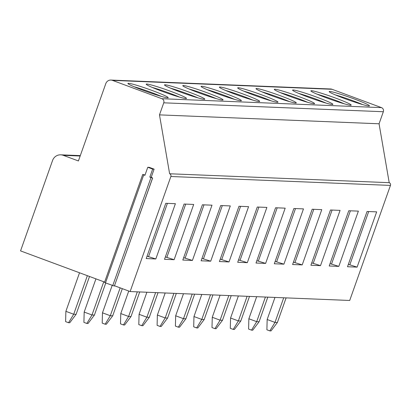 <?xml version="1.0" encoding="UTF-8"?>
<svg xmlns="http://www.w3.org/2000/svg" width="411" height="411" viewBox="0 0 411 411"><rect width="100%" height="100%" fill="white"/><g stroke="black" fill="none" stroke-linecap="round" stroke-linejoin="round"><path stroke-width="0.62" d="M114.484 285.748L130.128 291.553L349.71 300.467L390.45 185.412A2.137 2.081 -87.7 0 0 389.207 182.679L379.065 123.783L383.335 111.73A3.206 3.124 92.3 0 0 381.47 107.625L332.062 89.29A5.343 5.204 92.3 0 0 330.501 88.976L110.919 80.068A5.343 5.204 -87.7 0 0 105.807 83.587L78.409 160.958L63.248 155.327A8.549 8.328 -87.7 0 0 52.572 160.465L20.55 250.895L104.615 282.085M379.065 123.783L159.483 114.875L163.753 102.817A3.206 3.124 -87.7 0 0 161.888 98.712L112.48 80.381A5.343 5.204 -87.7 0 0 110.919 80.068M185.911 98.558A21.367 1.454 19.5 0 0 186.486 98.429A21.367 1.454 19.5 0 0 169.003 90.703A21.367 1.454 19.5 0 0 146.773 84.034A21.367 1.454 19.5 0 0 146.203 84.163A21.367 1.454 19.5 0 0 163.681 91.884A21.367 1.454 19.5 0 0 185.911 98.558M204.21 99.298A21.367 1.454 19.5 0 0 204.786 99.169A21.367 1.454 19.5 0 0 187.303 91.448A21.367 1.454 19.5 0 0 165.073 84.779A21.367 1.454 19.5 0 0 164.498 84.907A21.367 1.454 19.5 0 0 181.981 92.629A21.367 1.454 19.5 0 0 204.21 99.298M222.505 100.043A21.367 1.454 19.5 0 0 223.081 99.914A21.367 1.454 19.5 0 0 205.598 92.187A21.367 1.454 19.5 0 0 183.373 85.519A21.367 1.454 19.5 0 0 182.797 85.647A21.367 1.454 19.5 0 0 200.28 93.369A21.367 1.454 19.5 0 0 222.505 100.043M240.805 100.782A21.367 1.454 19.5 0 0 241.38 100.654A21.367 1.454 19.5 0 0 223.897 92.932A21.367 1.454 19.5 0 0 201.673 86.264A21.367 1.454 19.5 0 0 201.097 86.392A21.367 1.454 19.5 0 0 218.58 94.114A21.367 1.454 19.5 0 0 240.805 100.782M259.105 101.527A21.367 1.454 19.5 0 0 259.68 101.399A21.367 1.454 19.5 0 0 242.197 93.677A21.367 1.454 19.5 0 0 219.967 87.004A21.367 1.454 19.5 0 0 219.397 87.132A21.367 1.454 19.5 0 0 236.88 94.859A21.367 1.454 19.5 0 0 259.105 101.527M277.404 102.267A21.367 1.454 19.5 0 0 277.98 102.144A21.367 1.454 19.5 0 0 260.497 94.417A21.367 1.454 19.5 0 0 238.267 87.749A21.367 1.454 19.5 0 0 237.692 87.877A21.367 1.454 19.5 0 0 255.174 95.599A21.367 1.454 19.5 0 0 277.404 102.267M295.699 103.012A21.367 1.454 19.5 0 0 296.274 102.884A21.367 1.454 19.5 0 0 278.792 95.162A21.367 1.454 19.5 0 0 256.567 88.488A21.367 1.454 19.5 0 0 255.991 88.617A21.367 1.454 19.5 0 0 273.474 96.344A21.367 1.454 19.5 0 0 295.699 103.012M313.999 103.757A21.367 1.454 19.5 0 0 314.574 103.629A21.367 1.454 19.5 0 0 297.091 95.902A21.367 1.454 19.5 0 0 274.867 89.233A21.367 1.454 19.5 0 0 274.291 89.362A21.367 1.454 19.5 0 0 291.774 97.083A21.367 1.454 19.5 0 0 313.999 103.757M332.299 104.497A21.367 1.454 19.5 0 0 332.874 104.368A21.367 1.454 19.5 0 0 315.391 96.647A21.367 1.454 19.5 0 0 293.161 89.978A21.367 1.454 19.5 0 0 292.591 90.101A21.367 1.454 19.5 0 0 310.074 97.828A21.367 1.454 19.5 0 0 332.299 104.497M350.598 105.242A21.367 1.454 19.5 0 0 351.174 105.113A21.367 1.454 19.5 0 0 333.691 97.386A21.367 1.454 19.5 0 0 311.461 90.718A21.367 1.454 19.5 0 0 310.886 90.846A21.367 1.454 19.5 0 0 328.368 98.568A21.367 1.454 19.5 0 0 350.598 105.242M368.893 105.981A21.367 1.454 19.5 0 0 369.468 105.853A21.367 1.454 19.5 0 0 351.986 98.131A21.367 1.454 19.5 0 0 329.761 91.463A21.367 1.454 19.5 0 0 329.185 91.591A21.367 1.454 19.5 0 0 346.668 99.313A21.367 1.454 19.5 0 0 368.893 105.981M167.611 97.813A21.367 1.454 19.5 0 0 168.186 97.684A21.367 1.454 19.5 0 0 150.703 89.963A21.367 1.454 19.5 0 0 128.479 83.294A21.367 1.454 19.5 0 0 127.903 83.418A21.367 1.454 19.5 0 0 145.386 91.144A21.367 1.454 19.5 0 0 167.611 97.813M161.379 96.405A21.367 1.454 19.5 0 0 133.996 86.711M179.679 97.15A21.367 1.454 19.5 0 0 152.296 87.451M197.979 97.89A21.367 1.454 19.5 0 0 170.591 88.195M216.278 98.635A21.367 1.454 19.5 0 0 188.89 88.935M234.573 99.375A21.367 1.454 19.5 0 0 207.19 89.68M252.873 100.12A21.367 1.454 19.5 0 0 225.49 90.42M271.173 100.865A21.367 1.454 19.5 0 0 243.785 91.165M289.472 101.604A21.367 1.454 19.5 0 0 262.084 91.905M307.767 102.349A21.367 1.454 19.5 0 0 280.384 92.65M326.067 103.089A21.367 1.454 19.5 0 0 298.684 93.395M344.367 103.834A21.367 1.454 19.5 0 0 316.979 94.134M362.666 104.574A21.367 1.454 19.5 0 0 335.278 94.879M389.207 182.679L169.625 173.766L159.483 114.875M130.128 291.553L170.868 176.504A2.137 2.081 -87.7 0 0 169.625 173.766M146.213 258.57L155.82 258.961L175.389 203.697L165.782 203.306L146.213 258.57M164.513 259.315L174.12 259.706L193.689 204.442L184.082 204.051L164.513 259.315M182.813 260.055L192.42 260.446L211.989 205.181L202.382 204.791L182.813 260.055M201.113 260.8L210.715 261.19L230.283 205.926L220.681 205.536L201.113 260.8M219.407 261.54L229.014 261.93L248.583 206.666L238.976 206.281L219.407 261.54M237.707 262.285L247.314 262.675L266.883 207.411L257.276 207.021L237.707 262.285M256.007 263.025L265.614 263.415L285.183 208.156L275.576 207.766L256.007 263.025M274.307 263.77L283.909 264.16L303.477 208.896L293.875 208.505L274.307 263.77M292.601 264.514L302.208 264.9L321.777 209.641L312.175 209.25L292.601 264.514M310.901 265.254L320.508 265.645L340.077 210.381L330.47 209.99L310.901 265.254M329.201 265.999L338.808 266.39L358.377 211.126L348.769 210.735L329.201 265.999M347.5 266.739L357.102 267.129L376.671 211.865L367.069 211.48L347.5 266.739M152.553 178.05L114.371 286.056L105.488 282.886L104.492 282.434L142.74 174.418L145.032 175.009M154.099 169.147L149.208 167.334L147.77 167.272L152.661 169.091L154.099 169.147L151.253 177.187L152.62 178.045L149.815 177.126L151.253 177.187M149.815 177.126L152.661 169.091M147.77 167.272L144.924 175.312L142.74 174.418M68.545 322.717L65.606 321.628L65.878 311.338L73.703 314.24L68.545 322.717L69.742 322.763L76.102 314.338L73.703 314.24L87.358 275.683M65.878 311.338L79.529 272.776M89.511 276.48L76.102 314.338M86.839 323.457L83.906 322.368L84.178 312.077L91.997 314.98L86.839 323.457L88.041 323.508L94.402 315.078L91.997 314.98L103.762 281.771M84.178 312.077L95.938 278.863M105.766 282.989L94.402 315.078M105.139 324.202L102.205 323.113L102.473 312.822L110.297 315.725L105.139 324.202L106.341 324.248L112.701 315.823L110.297 315.725L120.166 287.854M102.473 312.822L112.193 285.373M122.319 288.656L112.701 315.823M123.439 324.942L120.505 323.853L120.772 313.562L128.597 316.465L123.439 324.942L124.641 324.993L130.996 316.562L128.597 316.465L137.315 291.846M120.772 313.562L128.746 291.039M139.719 291.944L130.996 316.562M141.738 325.687L138.8 324.598L139.072 314.307L146.897 317.21L141.738 325.687L142.936 325.733L149.296 317.307L146.897 317.21L155.615 292.586M139.072 314.307L146.886 292.231M158.019 292.683L149.296 317.307M160.033 326.432L157.1 325.342L157.372 315.052L165.191 317.955L160.033 326.432L161.235 326.478L167.596 318.052L165.191 317.955L173.915 293.331M157.372 315.052L165.186 292.976M176.314 293.428L167.596 318.052M178.333 327.171L175.399 326.082L175.667 315.792L183.491 318.695L178.333 327.171L179.535 327.223L185.895 318.792L183.491 318.695L192.214 294.071M175.667 315.792L183.486 293.716M194.614 294.168L185.895 318.792M196.633 327.916L193.699 326.827L193.966 316.537L201.791 319.439L196.633 327.916L197.835 327.963L204.19 319.537L201.791 319.439L210.509 294.815M193.966 316.537L201.78 294.461M212.913 294.913L204.19 319.537M214.932 328.656L211.994 327.567L212.266 317.277L220.09 320.179L214.932 328.656L216.129 328.708L222.49 320.277L220.09 320.179L228.809 295.555M212.266 317.277L220.08 295.201M231.213 295.653L222.49 320.277M233.227 329.401L230.294 328.312L230.566 318.022L238.385 320.924L233.227 329.401L234.429 329.447L240.789 321.022L238.385 320.924L247.109 296.3M230.566 318.022L238.38 295.946M249.508 296.398L240.789 321.022M251.527 330.141L248.593 329.052L248.861 318.761L256.685 321.664L251.527 330.141L252.729 330.192L259.089 321.762L256.685 321.664L265.408 297.045M248.861 318.761L256.68 296.691M267.808 297.138L259.089 321.762M269.827 330.886L266.893 329.797L267.16 319.506L274.985 322.409L269.827 330.886L271.029 330.932L277.384 322.507L274.985 322.409L283.703 297.785M267.16 319.506L274.974 297.43M286.107 297.883L277.384 322.507M147.061 256.187L155.82 258.961M148.51 256.726L167.4 203.373M165.356 256.926L174.12 259.706M166.809 257.466L185.7 204.118M183.655 257.671L192.42 260.446M185.104 258.211L204 204.858M201.955 258.416L210.715 261.19M203.404 258.951L222.3 205.603M220.255 259.156L229.014 261.93M221.704 259.695L240.594 206.343M238.55 259.901L247.314 262.675M240.003 260.435L258.894 207.087M256.849 260.641L265.614 263.415M258.298 261.18L277.194 207.827M275.149 261.386L283.909 264.16M276.598 261.925L295.494 208.572M293.449 262.126L302.208 264.9M294.898 262.665L313.788 209.317M311.743 262.87L320.508 265.645M313.197 263.41L332.088 210.057M330.043 263.61L338.808 266.39M331.492 264.15L350.388 210.802M348.343 264.355L357.102 267.129M349.792 264.895L368.688 211.542M63.248 155.327L80.16 156.016M112.48 80.381L332.062 89.29M161.888 98.712L381.47 107.625M163.753 102.817L383.335 111.73M390.45 185.412L170.868 176.504M112.753 285.578L151.001 177.567M105.488 282.886L143.737 174.87M60.746 154.829L80.299 155.62M152.62 178.045L114.371 286.056"/></g></svg>
